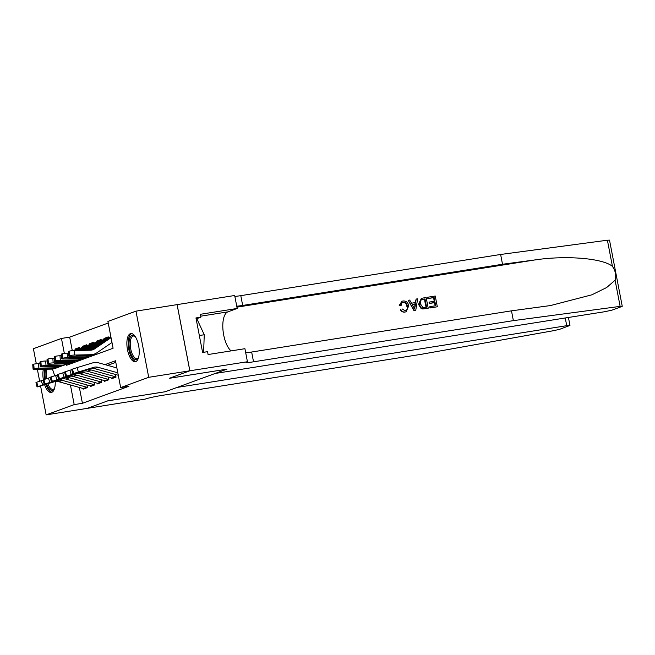 <?xml version="1.0" encoding="UTF-8"?>
<svg xmlns="http://www.w3.org/2000/svg" width="655" height="655" viewBox="0 0 655 655"><rect width="100%" height="100%" fill="white"/><g stroke="black" fill="none" stroke-linecap="round" stroke-linejoin="round"><path stroke-width="0.98" d="M135.741 361.585A14.238 5.846 81 0 1 135.282 361.699A14.238 5.846 81 0 1 127.373 349.115A14.238 5.846 81 0 1 130.37 333.69A14.238 5.846 81 0 1 130.82 333.567A14.238 5.846 81 0 1 138.729 346.151A14.238 5.846 81 0 1 135.741 361.585M55.233 381.529A14.238 5.846 81 0 1 51.753 392.337A14.238 5.846 81 0 1 51.295 392.46A14.238 5.846 81 0 1 44.614 384.706M43.369 379.769A14.238 5.846 81 0 1 43.361 369.281M36.303 363.762L33.405 348.714L61.455 338.438L64.329 353.356M108.222 323.021L69.684 337.137L61.455 338.438M66.433 364.278L66.622 365.261L113.086 348.247L107.919 321.425L135.97 311.15L148.718 377.313L120.659 387.588L115.493 360.766L104.964 364.622M189.86 370.779L169.383 378.279L226.941 369.158L215.217 373.456L604.966 311.682L612.048 310.11L621.808 306.54L620.138 306.376L513.373 320.631L253.534 361.814A12.781 0.933 -10.9 0 1 245.985 362.395A12.781 0.933 -10.9 0 1 247.025 361.806L189.86 370.779L177.12 304.624L135.97 311.15M111.596 377.992L111.735 378.688L116.025 377.116L115.509 374.472M104.448 380.612L104.587 381.3L108.869 379.728L108.362 377.092M97.3 383.232L97.439 383.92L101.721 382.348L101.214 379.712M90.153 385.844L90.292 386.54L94.574 384.968L94.066 382.323M77.02 348.665L75.391 348.918L79.681 347.355L79.943 348.697M84.167 346.045L82.538 346.307L86.828 344.735L87.09 346.077M91.315 343.433L89.686 343.687L93.976 342.115L94.238 343.457M98.463 340.813L96.834 341.067L101.124 339.503L101.386 340.846M105.611 338.193L103.981 338.455L108.272 336.883L108.534 338.226M69.684 337.137L72.279 350.654M74.334 361.306L74.539 362.362M75.497 349.467L75.391 348.918M82.645 346.847L82.538 346.307M89.792 344.235L89.686 343.687M96.94 341.615L96.834 341.067M104.088 338.995L103.981 338.455M79.37 387.449L82.424 403.3L128.879 386.286L120.659 387.588M115.804 362.362L107.608 365.359M83.005 388.464L83.144 389.152L87.426 387.588L86.918 384.944M177.087 304.632L189.827 370.796L169.277 378.32L226.835 369.174M226.835 369.199L165.363 391.715L107.805 400.835L87.254 408.36L46.145 414.877L40.569 385.934M39.668 381.235L37.384 369.404M189.827 370.796L148.718 377.313M82.424 403.3L74.195 404.602L46.145 414.877M52.269 369.068A14.238 5.846 81 0 1 54.537 375.814M70.412 384.944L74.195 404.602M84.307 388.726A6.394 5.805 -110.1 0 1 83.283 388.546L58.803 381.701A9.129 8.302 69.9 0 0 54.422 381.726L37.04 386.958L38.064 386.565L36.688 382.217L35.976 382.479L37.343 386.827M42.894 380.236L41.298 380.727L42.665 385.075L38.064 386.565M87.385 387.359A6.394 5.805 -110.1 0 1 86.861 387.236L62.372 380.391A9.129 8.302 69.9 0 0 58 380.416L42.665 385.075M36.688 382.217L41.298 380.727M37.04 386.958L35.976 382.479M55.192 381.447L44.057 384.763L54.422 381.726M79.754 347.723A6.394 5.805 69.9 0 0 79.304 348.002L75.628 350.507M40.012 363.59L38.539 363.623L38.874 368.143A3.652 0.45 175.7 0 0 34.093 368.732L33.757 364.213A3.652 0.45 -4.3 0 1 38.539 363.623M60.465 366.309A13.698 12.445 -110.1 0 1 58.729 367.119A13.698 12.445 -110.1 0 1 55.036 367.807L38.874 368.143M58.729 367.119L55.159 368.421A13.698 12.445 -110.1 0 1 51.467 369.117L35.304 369.445A3.652 0.45 175.7 0 1 33.086 369.199L32.75 364.679A3.652 0.45 -4.3 0 1 33.045 364.475L33.757 364.213M79.746 347.666L76.897 348.714A6.394 5.805 69.9 0 0 75.726 349.311L73.925 350.548M41.92 368.429L41.969 369.092L40.438 368.724L44.262 368.249L54.373 368.053L55.421 368.208L52.13 368.871L51.417 368.102M33.045 364.475L33.38 368.994L34.093 368.732M41.969 369.092L51.606 368.888M54.57 388.292A12.322 5.06 81 0 1 54.349 388.693A12.322 5.06 81 0 1 46.685 384.084M45.4 379.065A12.322 5.06 81 0 1 45.735 369.232M47.103 369.207A11.413 4.683 -99 0 0 46.562 378.696M47.856 383.724A11.413 4.683 -99 0 0 52.989 389.324A11.413 4.683 -99 0 0 54.586 388.243M44.687 369.256A14.148 5.805 -99 0 0 44.679 379.302M45.907 384.313A14.148 5.805 -99 0 0 52.089 392.189M138.557 357.532A12.322 5.06 81 0 1 138.336 357.941A12.322 5.06 81 0 1 131.057 354.314A12.322 5.06 81 0 1 129.944 337.857A12.322 5.06 81 0 1 134.897 336.195A12.322 5.06 81 0 1 135.225 336.523M135.249 336.564A11.413 4.683 -99 0 0 133.407 336.023A11.413 4.683 -99 0 0 131.09 338.438A11.413 4.683 -99 0 0 131.303 351.35A11.413 4.683 -99 0 0 136.977 358.563A11.413 4.683 -99 0 0 138.565 357.483M131.663 333.583A14.148 5.805 -99 0 0 129.289 336.441A14.148 5.805 -99 0 0 129.387 351.882A14.148 5.805 -99 0 0 136.076 361.429M196.271 319.583L197.171 319.444L204.245 334.746L203.631 352.292M199.341 335.524L204.245 334.746M568.434 317.47L569.965 325.437L559.763 329.26L553.925 330.619L421.517 354.265L161.687 395.448A12.781 0.933 169.1 0 0 145.173 399.108L87.221 408.368L107.698 400.876L165.256 391.747L176.981 387.457L566.731 325.682L565.249 317.978M569.965 325.437L566.731 325.682M428.042 297.173L435.256 296.027L437.319 306.761L430.36 307.858L430.122 306.622L435.69 305.738L435.059 302.438L429.868 303.265L429.631 302.02L434.814 301.202L434.101 297.485L428.28 298.41L427.723 297.288A23.785 9.759 -99 0 0 427.854 298.565L433.675 297.64A23.785 9.759 -99 0 0 434.224 301.292M429.631 302.02L429.058 302.233A23.785 9.759 -99 0 0 429.303 303.47L434.486 302.651A23.785 9.759 -99 0 0 435.248 305.811M430.122 306.622L429.705 306.777A23.785 9.759 -99 0 0 430.04 307.981L437.319 306.761M421.37 298.344L418.52 304.387L421.083 308.464L422.729 308.98L428.214 308.202L423.065 308.857L421.484 308.317L419.094 304.182L421.37 298.344L426.143 297.476L428.214 308.202M399.738 305.197L401.924 301.316L399.198 305.394L401.196 305.328L399.198 305.394M403.03 302.356C405.191 302.413 406.436 303.724 406.763 306.278L407.336 306.073C406.976 303.543 405.674 302.25 403.447 302.209L403.03 302.356M405.224 311.985C403.267 312.238 401.793 311.403 400.819 309.471L400.295 309.659C401.368 311.543 402.907 312.353 404.913 312.099L406.108 311.755L404.913 312.099M513.373 320.631L511.481 310.838L550.429 305.566L591.891 294.807L606.677 287.512L615.094 280.209C616.371 275.37 615.479 270.761 612.433 266.372C602.895 258.299 566.452 255.229 535.25 259.888L502.516 264.26L242.677 305.443A12.781 0.933 -10.9 0 1 236.733 306.172M408.229 300.309L413.886 310.535L415.458 310.29L414.206 310.421L408.229 300.309L409.702 300.08L411.463 303.2L415.663 302.536L416.154 299.057L417.628 298.819L415.778 310.175M416.154 299.057L415.131 302.733M502.516 264.26L500.625 254.468L240.794 295.651A12.781 0.933 -10.9 0 1 234.85 296.379M245.707 352.75A12.781 0.933 -10.9 0 0 251.651 352.022L511.481 310.838M612.433 266.372L607.398 240.213L500.625 254.468M247.418 361.658L244.921 348.697L208.085 354.535L207.537 351.678L202.6 352.456L195.96 317.945L200.888 317.159L200.34 314.302L237.175 308.464L234.678 295.495L177.12 304.624M231.059 350.892A20.542 8.433 81 0 1 222.954 329.637A20.542 8.433 81 0 1 227.85 311.878L237.175 308.464M607.398 240.213L609.51 240.123L622.25 306.286M196.14 318.903L200.888 317.159M401.196 305.328C401.179 303.609 401.933 302.569 403.447 302.209L402.882 302.348M402.154 308.923L405.052 310.74L405.699 310.576M405.052 310.74C407.123 310.085 407.885 308.53 407.336 306.073M400.819 309.471L400.295 309.659M402.244 301.202L403.079 300.989C406.165 300.801 408.049 302.413 408.728 305.844L406.108 311.755M415.049 306.974L415.483 303.838L412.118 304.37L414.754 309.062L414.918 304.051L415.483 303.838M412.175 304.485L414.918 304.051M424.997 298.934L421.918 299.507L420.772 300.383L420.494 303.985L422.909 307.539L426.585 307.187L424.997 298.934L424.571 299.089A23.785 9.759 -99 0 0 426.135 307.252M419.094 304.182L418.52 304.387M422.958 299.253L424.571 299.089M428.28 298.41L427.854 298.565M434.101 297.485L433.675 297.64M429.868 303.265L429.303 303.47M435.059 302.438L434.486 302.651M91.454 386.114A6.394 5.805 -110.1 0 1 90.431 385.926L65.95 379.081A9.129 8.302 69.9 0 0 61.57 379.114L44.188 384.338L45.211 383.953L43.836 379.597L43.124 379.859L44.491 384.215M50.042 377.624L48.445 378.107L49.813 382.463L45.211 383.953M94.533 384.739A6.394 5.805 -110.1 0 1 94.009 384.616L69.52 377.771A9.129 8.302 69.9 0 0 65.148 377.804L49.813 382.463M43.836 379.597L48.445 378.107M44.188 384.338L43.124 379.859M62.34 378.827L51.205 382.152L61.57 379.114M98.602 383.494A6.394 5.805 -110.1 0 1 97.579 383.306L73.098 376.461A9.129 8.302 69.9 0 0 68.718 376.494L51.336 381.726L52.359 381.333L50.984 376.977L50.271 377.239L51.639 381.595M57.19 375.004L55.593 375.487L56.96 379.843L52.359 381.333M101.681 382.119A6.394 5.805 -110.1 0 1 101.157 381.996L76.668 375.151A9.129 8.302 69.9 0 0 72.296 375.184L56.96 379.843M50.984 376.977L55.593 375.487M51.336 381.726L50.271 377.239M69.487 376.207L58.352 379.532L68.718 376.494M105.75 380.874A6.394 5.805 -110.1 0 1 104.726 380.694L80.246 373.841A9.129 8.302 69.9 0 0 75.865 373.874L58.483 379.106L59.507 378.713L58.131 374.357L57.419 374.619L58.786 378.975M64.337 372.384L62.741 372.875L64.108 377.223L59.507 378.713M108.828 379.499A6.394 5.805 -110.1 0 1 108.304 379.384L83.815 372.539A9.129 8.302 69.9 0 0 79.443 372.564L64.108 377.223M58.131 374.357L62.741 372.875M58.483 379.106L57.419 374.619M76.635 373.596L65.5 376.912L75.865 373.874M112.897 378.262A6.394 5.805 -110.1 0 1 111.874 378.074L87.393 371.229A9.129 8.302 69.9 0 0 83.013 371.254L65.631 376.486L66.654 376.093L65.287 371.745L64.567 372.007L65.934 376.355M71.485 369.772L69.888 370.255L71.256 374.611L66.654 376.093M115.976 376.887A6.394 5.805 -110.1 0 1 115.452 376.764L90.963 369.919A9.129 8.302 69.9 0 0 86.591 369.952L71.256 374.611M65.287 371.745L69.888 370.255M65.631 376.486L64.567 372.007M83.783 370.976L72.648 374.3L83.013 371.254M86.902 345.111A6.394 5.805 69.9 0 0 86.452 345.381L79.05 350.433M47.16 360.979L45.686 361.003L46.022 365.523A3.652 0.45 175.7 0 0 41.24 366.112L40.905 361.601A3.652 0.45 -4.3 0 1 45.686 361.003M67.612 363.697A13.698 12.445 -110.1 0 1 65.877 364.499A13.698 12.445 -110.1 0 1 62.184 365.187L46.022 365.523M65.877 364.499L62.307 365.809A13.698 12.445 -110.1 0 1 58.614 366.497L42.452 366.833A3.652 0.45 175.7 0 1 40.233 366.579L39.898 362.068A3.652 0.45 -4.3 0 1 40.192 361.863L40.905 361.601M86.894 345.054L84.045 346.094A6.394 5.805 69.9 0 0 82.882 346.691L77.339 350.474M49.068 365.809L49.117 366.473L47.586 366.104L51.409 365.637L61.521 365.433L62.569 365.596L59.278 366.26L58.565 365.49M40.192 361.863L40.528 366.374L41.24 366.112M49.117 366.473L58.754 366.276M94.05 342.491A6.394 5.805 69.9 0 0 93.599 342.77L82.465 350.368M54.308 358.359L52.834 358.391L53.17 362.903A3.652 0.45 175.7 0 0 48.388 363.5L48.052 358.981A3.652 0.45 -4.3 0 1 52.834 358.391M74.76 361.077A13.698 12.445 -110.1 0 1 73.024 361.879A13.698 12.445 -110.1 0 1 69.332 362.575L53.17 362.903M73.024 361.879L69.455 363.189A13.698 12.445 -110.1 0 1 65.762 363.877L49.6 364.213A3.652 0.45 175.7 0 1 47.381 363.959L47.045 359.448A3.652 0.45 -4.3 0 1 47.34 359.243L48.052 358.981M94.042 342.434L91.192 343.474A6.394 5.805 69.9 0 0 90.03 344.072L80.753 350.4M56.215 363.189L56.273 363.852L54.733 363.492L58.557 363.017L68.669 362.813L69.717 362.976L66.425 363.64L65.713 362.87M47.34 359.243L47.676 363.762L48.388 363.5M56.273 363.852L65.901 363.656M101.197 339.871A6.394 5.805 69.9 0 0 100.747 340.15L85.879 350.294M61.455 355.739L59.982 355.771L60.317 360.283A3.652 0.45 175.7 0 0 55.536 360.88L55.2 356.361A3.652 0.45 -4.3 0 1 59.982 355.771M81.908 358.457A13.698 12.445 -110.1 0 1 80.172 359.259A13.698 12.445 -110.1 0 1 76.479 359.955L60.317 360.283M80.172 359.259L76.602 360.569A13.698 12.445 -110.1 0 1 72.91 361.265L56.748 361.593A3.652 0.45 175.7 0 1 54.529 361.347L54.193 356.828A3.652 0.45 -4.3 0 1 54.488 356.623L55.2 356.361M101.189 339.814L98.34 340.854A6.394 5.805 69.9 0 0 97.177 341.46L84.167 350.335M63.363 360.577L63.42 361.232L61.881 360.872L65.705 360.397L75.816 360.201L76.864 360.356L73.573 361.02L72.861 360.25M54.488 356.623L54.823 361.142L55.536 360.88M63.42 361.232L73.049 361.036M108.345 337.251A6.394 5.805 69.9 0 0 107.895 337.53L89.293 350.228M68.603 353.119L67.129 353.151L67.465 357.671A3.652 0.45 175.7 0 0 62.684 358.26L62.348 353.741A3.652 0.45 -4.3 0 1 67.129 353.151M89.055 355.837A13.698 12.445 -110.1 0 1 87.32 356.648A13.698 12.445 -110.1 0 1 83.627 357.335L67.465 357.671M87.32 356.648L83.75 357.957A13.698 12.445 -110.1 0 1 80.057 358.645L63.895 358.981A3.652 0.45 175.7 0 1 61.676 358.727L61.341 354.208A3.652 0.45 -4.3 0 1 61.636 354.003L62.348 353.741M108.337 337.194L105.488 338.242A6.394 5.805 69.9 0 0 104.325 338.84L87.582 350.261M70.511 357.957L70.568 358.621L69.029 358.252L72.852 357.777L82.964 357.581L84.012 357.736L80.197 358.424L80.008 357.63M61.636 354.003L61.971 358.522L62.684 358.26M70.568 358.621L80.197 358.424M118.285 375.25L94.541 368.609A9.129 8.302 69.9 0 0 90.161 368.642L72.779 373.874L73.802 373.481L72.435 369.125L71.714 369.387L73.082 373.743M116.877 367.946L98.93 362.935A13.698 12.445 69.9 0 0 92.371 362.976L77.036 367.635L78.404 371.991L73.802 373.481M117.81 372.81L98.111 367.299A9.129 8.302 69.9 0 0 93.739 367.332L78.404 371.991M72.435 369.125L77.036 367.635M72.779 373.874L71.714 369.387M90.93 368.356L79.795 371.68L90.161 368.642M111.039 337.644L94.566 348.886A9.129 8.302 -110.1 0 1 92.904 349.745A9.129 8.302 -110.1 0 1 90.439 350.204L74.277 350.531L74.613 355.051A3.652 0.45 175.7 0 0 69.831 355.64L69.495 351.129A3.652 0.45 -4.3 0 1 74.277 350.531M111.98 342.5L96.973 352.742A13.698 12.445 -110.1 0 1 94.467 354.027A13.698 12.445 -110.1 0 1 90.775 354.715L74.613 355.051M94.467 354.027L90.898 355.337A13.698 12.445 -110.1 0 1 87.205 356.025L71.043 356.361A3.652 0.45 175.7 0 1 68.824 356.107L68.488 351.596A3.652 0.45 -4.3 0 1 68.783 351.391L69.495 351.129M110.851 336.645L91.029 350.171M77.658 355.337L77.716 356.001L76.177 355.64L80 355.166L90.112 354.961L91.16 355.125L87.868 355.788L87.156 355.018M68.783 351.391L69.119 355.902L69.831 355.64M77.716 356.001L87.344 355.804M62.372 380.391L58.803 381.701M86.861 387.236L83.283 388.546M51.467 369.117L52.13 368.871M54.373 368.053L55.036 367.807M75.726 349.311L79.304 348.002M535.25 259.888L236.93 307.17M242.677 305.443L240.794 295.651M251.651 352.022L253.534 361.814M620.138 306.376L615.094 280.209M200.7 316.185L227.85 311.878M69.52 377.771L65.95 379.081M94.009 384.616L90.431 385.926M76.668 375.151L73.098 376.461M101.157 381.996L97.579 383.306M83.815 372.539L80.246 373.841M108.304 379.384L104.726 380.694M90.963 369.919L87.393 371.229M115.452 376.764L111.874 378.074M58.614 366.497L59.278 366.26M61.521 365.433L62.184 365.187M82.882 346.691L86.452 345.381M65.762 363.877L66.425 363.64M68.669 362.813L69.332 362.575M90.03 344.072L93.599 342.77M72.91 361.265L73.573 361.02M75.816 360.201L76.479 359.955M97.177 341.46L100.747 340.15M80.057 358.645L80.721 358.4M82.964 357.581L83.627 357.335M104.325 338.84L107.895 337.53M98.111 367.299L94.541 368.609M87.205 356.025L87.868 355.788M90.112 354.961L90.775 354.715M91.078 350.163L94.566 348.886"/></g></svg>
